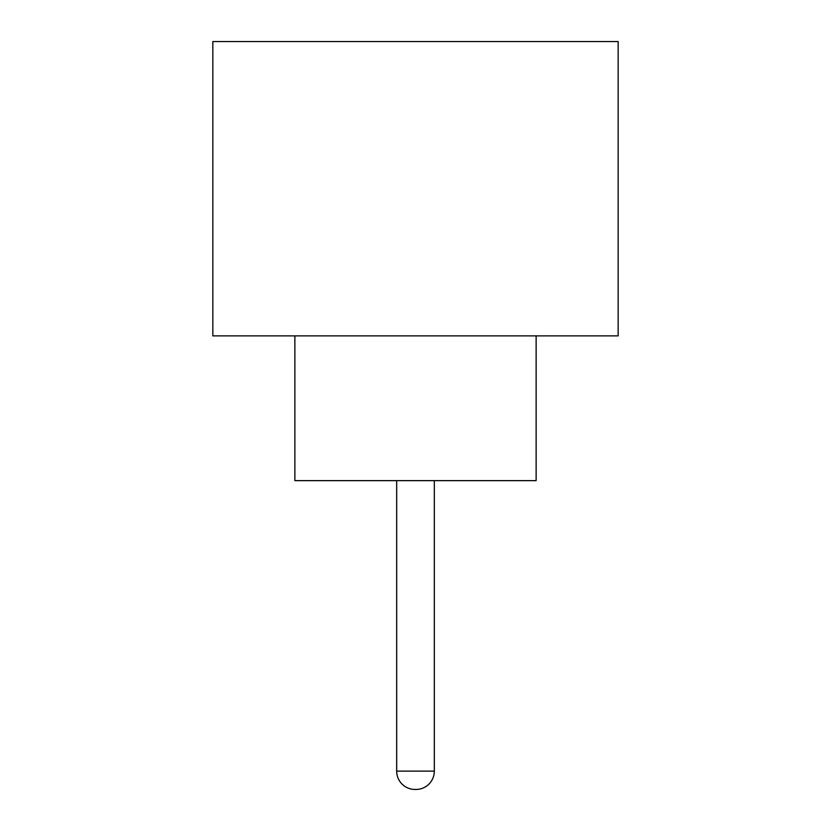 <?xml version="1.0" encoding="UTF-8"?>
<svg xmlns="http://www.w3.org/2000/svg" width="831" height="831" viewBox="0 0 831 831"><rect width="100%" height="100%" fill="white"/><g stroke="black" fill="none" stroke-linecap="round" stroke-linejoin="round"><path stroke-width="1.25" d="M396.678 480.64L396.678 771.116L434.322 771.116L434.322 480.64M396.678 771.116A18.334 18.334 0 0 0 415.022 789.45L415.978 789.45L415.022 789.45M434.322 771.116A18.334 18.334 0 0 1 415.978 789.45M294.87 335.88L294.87 480.64L536.13 480.64L536.13 335.88M618.16 335.88L212.84 335.88L212.84 41.55L618.16 41.55L618.16 335.88"/></g></svg>
